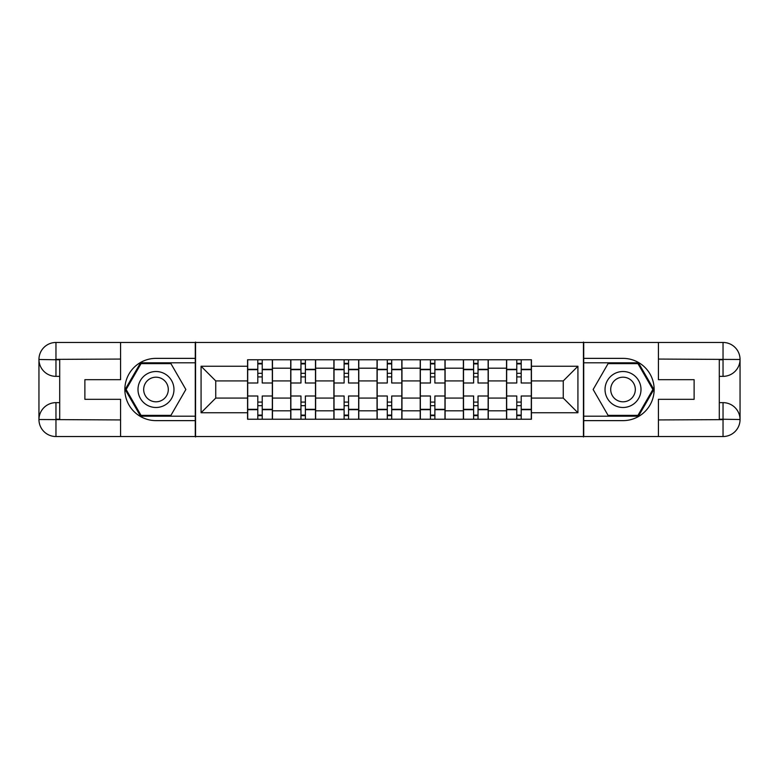 <?xml version="1.0" encoding="UTF-8"?>
<svg xmlns="http://www.w3.org/2000/svg" width="779" height="779" viewBox="0 0 779 779"><rect width="100%" height="100%" fill="white"/><g stroke="black" fill="none" stroke-linecap="round" stroke-linejoin="round"><path stroke-width="1.17" d="M113.101 436.532L665.899 436.532M665.899 342.468L113.101 342.468M290.723 419.238L290.723 368.194L272.465 368.194L272.465 419.238M272.465 368.194L272.465 359.762M290.723 368.194L290.723 359.762M315.631 359.762L315.631 419.238M333.889 419.238L333.889 359.762M358.788 359.762L358.788 419.238M377.046 419.238L377.046 359.762M401.954 359.762L401.954 419.238M420.212 419.238L420.212 359.762M445.111 359.762L445.111 419.238M463.369 419.238L463.369 359.762M488.277 359.762L488.277 419.238M506.535 419.238L506.535 359.762M506.535 398.079L488.277 398.079M463.369 398.079L445.111 398.079M420.212 398.079L401.954 398.079M377.046 398.079L358.788 398.079M333.889 398.079L315.631 398.079M290.723 398.079L272.465 398.079M506.535 380.921L488.277 380.921M463.369 380.921L445.111 380.921M420.212 380.921L401.954 380.921M377.046 380.921L358.788 380.921M333.889 380.921L315.631 380.921M290.723 380.921L272.465 380.921M215.744 398.079L247.566 398.079L247.566 380.921L215.744 380.921L215.744 398.079L201.079 412.743L201.079 366.257L247.566 366.257L247.566 380.921M531.434 380.921L531.434 398.079L563.256 398.079L563.256 380.921L531.434 380.921L531.434 359.762L247.566 359.762L247.566 366.257M531.434 366.257L577.921 366.257L577.921 412.743L531.434 412.743L531.434 398.079M247.566 398.079L247.566 419.238L531.434 419.238L531.434 412.743M247.566 412.743L201.079 412.743M583.452 436.951L583.452 342.049M195.548 436.951L195.548 342.049M262.231 415.09L257.8 415.09M257.8 363.91L262.231 363.91M305.387 415.09L300.967 415.09M300.967 363.91L305.387 363.91M348.554 415.09L344.123 415.09M344.123 363.91L348.554 363.91M391.71 415.09L387.29 415.09M387.29 363.91L391.71 363.91M434.877 415.09L430.446 415.09M430.446 363.91L434.877 363.91M478.033 415.09L473.613 415.09M473.613 363.91L478.033 363.91M521.2 415.09L516.769 415.09M516.769 363.91L521.2 363.91M201.079 366.257L215.744 380.921M563.256 398.079L577.921 412.743M563.256 380.921L577.921 366.257M272.329 419.238L272.329 382.995L262.231 382.995L262.231 359.762M257.8 359.762L257.8 382.995L247.703 382.995L247.703 359.762M272.329 382.995L272.329 359.762M247.703 419.238L247.703 396.005L257.8 396.005L257.8 419.238M262.231 419.238L262.231 396.005L272.329 396.005M257.8 376.909L262.231 376.909M247.703 396.005L247.703 382.995M262.231 402.091L257.8 402.091M262.231 415.645L257.8 415.645M257.8 405.684L262.231 405.684M262.231 373.316L257.8 373.316M257.8 363.355L262.231 363.355M59.701 376.354L55.961 376.354A17.011 17.011 0 0 1 38.95 359.479A17.011 17.011 0 0 1 55.961 342.468L195.276 342.468L195.276 358.369L155.985 358.369A31.131 31.131 0 0 0 124.854 389.5A31.131 31.131 0 0 0 155.985 420.631L195.276 420.631L195.276 436.532L55.961 436.532A17.011 17.011 0 0 1 38.95 419.521A17.011 17.011 0 0 1 55.961 402.646L59.701 402.646M195.276 420.631L195.276 358.369M120.57 342.468L120.57 379.675L84.882 379.675L84.882 399.325L120.57 399.325L120.57 436.532M55.961 376.354A17.011 17.011 0 0 1 38.95 359.479L55.961 359.762L55.961 376.354A17.011 17.011 0 0 1 38.95 359.479L38.95 419.521L120.57 419.93M55.961 419.93L55.961 436.532A17.011 17.011 0 0 1 38.95 419.521A17.011 17.011 0 0 1 55.961 402.646L55.961 419.238L59.701 419.238L59.701 359.762L55.961 359.762M195.276 362.8L140.571 362.8L125.156 389.5L140.571 416.2L195.276 416.2M719.299 402.646L723.039 402.646A17.011 17.011 0 0 1 740.05 419.521A17.011 17.011 0 0 1 723.039 436.532L583.724 436.532L583.724 420.631L623.015 420.631A31.131 31.131 0 0 0 654.146 389.5A31.131 31.131 0 0 0 623.015 358.369L583.724 358.369L583.724 342.468L723.039 342.468A17.011 17.011 0 0 1 740.05 359.479A17.011 17.011 0 0 1 723.039 376.354L719.299 376.354M583.724 358.369L583.724 420.631M658.43 436.532L658.43 399.325L694.118 399.325L694.118 379.675L658.43 379.675L658.43 342.468M723.039 402.646A17.011 17.011 0 0 1 740.05 419.521L723.039 419.238L723.039 402.646A17.011 17.011 0 0 1 740.05 419.521L740.05 359.479L658.43 359.07M723.039 359.07L723.039 342.468A17.011 17.011 0 0 1 740.05 359.479A17.011 17.011 0 0 1 723.039 376.354L723.039 359.762L719.299 359.762L719.299 419.238L723.039 419.238M583.724 416.2L638.429 416.2L653.844 389.5L638.429 362.8L583.724 362.8M138 389.5A17.985 17.985 0 0 0 155.985 407.485A17.985 17.985 0 0 0 173.97 389.5A17.985 17.985 0 0 0 155.985 371.515A17.985 17.985 0 0 0 138 389.5M143.677 389.5A12.308 12.308 0 0 0 155.985 401.808A12.308 12.308 0 0 0 168.293 389.5A12.308 12.308 0 0 0 155.985 377.192A12.308 12.308 0 0 0 143.677 389.5M170.922 363.627L185.86 389.5L170.922 415.373L141.048 415.373L126.11 389.5L141.048 363.627L170.922 363.627M605.03 389.5A17.985 17.985 0 0 0 623.015 407.485A17.985 17.985 0 0 0 641 389.5A17.985 17.985 0 0 0 623.015 371.515A17.985 17.985 0 0 0 605.03 389.5M610.707 389.5A12.308 12.308 0 0 0 623.015 401.808A12.308 12.308 0 0 0 635.323 389.5A12.308 12.308 0 0 0 623.015 377.192A12.308 12.308 0 0 0 610.707 389.5M637.952 363.627L652.89 389.5L637.952 415.373L608.078 415.373L593.14 389.5L608.078 363.627L637.952 363.627M315.485 419.238L315.485 382.995L305.387 382.995L305.387 359.762M300.967 359.762L300.967 382.995L290.869 382.995L290.869 359.762M315.485 382.995L315.485 359.762M290.869 419.238L290.869 396.005L300.967 396.005L300.967 419.238M305.387 419.238L305.387 396.005L315.485 396.005M300.967 376.909L305.387 376.909M290.869 396.005L290.869 382.995M305.387 402.091L300.967 402.091M305.387 415.645L300.967 415.645M300.967 405.684L305.387 405.684M305.387 373.316L300.967 373.316M300.967 363.355L305.387 363.355M358.652 419.238L358.652 382.995L348.554 382.995L348.554 359.762M344.123 359.762L344.123 382.995L334.025 382.995L334.025 359.762M358.652 382.995L358.652 359.762M334.025 419.238L334.025 396.005L344.123 396.005L344.123 419.238M348.554 419.238L348.554 396.005L358.652 396.005M344.123 376.909L348.554 376.909M334.025 396.005L334.025 382.995M348.554 402.091L344.123 402.091M348.554 415.645L344.123 415.645M344.123 405.684L348.554 405.684M348.554 373.316L344.123 373.316M344.123 363.355L348.554 363.355M401.808 419.238L401.808 382.995L391.71 382.995L391.71 359.762M387.29 359.762L387.29 382.995L377.192 382.995L377.192 359.762M401.808 382.995L401.808 359.762M377.192 419.238L377.192 396.005L387.29 396.005L387.29 419.238M391.71 419.238L391.71 396.005L401.808 396.005M387.29 376.909L391.71 376.909M377.192 396.005L377.192 382.995M391.71 402.091L387.29 402.091M391.71 415.645L387.29 415.645M387.29 405.684L391.71 405.684M391.71 373.316L387.29 373.316M387.29 363.355L391.71 363.355M444.975 419.238L444.975 382.995L434.877 382.995L434.877 359.762M430.446 359.762L430.446 382.995L420.348 382.995L420.348 359.762M444.975 382.995L444.975 359.762M420.348 419.238L420.348 396.005L430.446 396.005L430.446 419.238M434.877 419.238L434.877 396.005L444.975 396.005M430.446 376.909L434.877 376.909M420.348 396.005L420.348 382.995M434.877 402.091L430.446 402.091M434.877 415.645L430.446 415.645M430.446 405.684L434.877 405.684M434.877 373.316L430.446 373.316M430.446 363.355L434.877 363.355M488.131 419.238L488.131 382.995L478.033 382.995L478.033 359.762M473.613 359.762L473.613 382.995L463.515 382.995L463.515 359.762M488.131 382.995L488.131 359.762M463.515 419.238L463.515 396.005L473.613 396.005L473.613 419.238M478.033 419.238L478.033 396.005L488.131 396.005M473.613 376.909L478.033 376.909M463.515 396.005L463.515 382.995M478.033 402.091L473.613 402.091M478.033 415.645L473.613 415.645M473.613 405.684L478.033 405.684M478.033 373.316L473.613 373.316M473.613 363.355L478.033 363.355M531.297 419.238L531.297 382.995L521.2 382.995L521.2 359.762M516.769 359.762L516.769 382.995L506.671 382.995L506.671 359.762M531.297 382.995L531.297 359.762M506.671 419.238L506.671 396.005L516.769 396.005L516.769 419.238M521.2 419.238L521.2 396.005L531.297 396.005M516.769 376.909L521.2 376.909M506.671 396.005L506.671 382.995M521.2 402.091L516.769 402.091M521.2 415.645L516.769 415.645M516.769 405.684L521.2 405.684M521.2 373.316L516.769 373.316M516.769 363.355L521.2 363.355M463.369 368.194L445.111 368.194M420.212 368.194L401.954 368.194M377.046 368.194L358.788 368.194M333.889 368.194L315.631 368.194M506.535 368.194L488.277 368.194M463.369 410.806L445.111 410.806M420.212 410.806L401.954 410.806M377.046 410.806L358.788 410.806M333.889 410.806L315.631 410.806M290.723 410.806L272.465 410.806M506.535 410.806L488.277 410.806M272.329 369.304L262.231 369.304M257.8 369.304L247.703 369.304M257.8 369.674L247.703 369.674M257.8 409.326L247.703 409.326M257.8 409.696L247.703 409.696M272.329 409.696L262.231 409.696M272.329 369.674L262.231 369.674M272.329 409.326L262.231 409.326M120.57 359.07L55.572 359.362M38.95 419.521A17.011 17.011 0 0 1 55.961 402.646M38.95 359.479A17.011 17.011 0 0 1 55.961 342.468L55.961 359.07M658.43 419.93L723.428 419.638M740.05 359.479A17.011 17.011 0 0 1 723.039 376.354M740.05 419.521A17.011 17.011 0 0 1 723.039 436.532L723.039 419.93M315.485 369.304L305.387 369.304M300.967 369.304L290.869 369.304M300.967 369.674L290.869 369.674M300.967 409.326L290.869 409.326M300.967 409.696L290.869 409.696M315.485 409.696L305.387 409.696M315.485 369.674L305.387 369.674M315.485 409.326L305.387 409.326M358.652 369.304L348.554 369.304M344.123 369.304L334.025 369.304M344.123 369.674L334.025 369.674M344.123 409.326L334.025 409.326M344.123 409.696L334.025 409.696M358.652 409.696L348.554 409.696M358.652 369.674L348.554 369.674M358.652 409.326L348.554 409.326M401.808 369.304L391.71 369.304M387.29 369.304L377.192 369.304M387.29 369.674L377.192 369.674M387.29 409.326L377.192 409.326M387.29 409.696L377.192 409.696M401.808 409.696L391.71 409.696M401.808 369.674L391.71 369.674M401.808 409.326L391.71 409.326M444.975 369.304L434.877 369.304M430.446 369.304L420.348 369.304M430.446 369.674L420.348 369.674M430.446 409.326L420.348 409.326M430.446 409.696L420.348 409.696M444.975 409.696L434.877 409.696M444.975 369.674L434.877 369.674M444.975 409.326L434.877 409.326M488.131 369.304L478.033 369.304M473.613 369.304L463.515 369.304M473.613 369.674L463.515 369.674M473.613 409.326L463.515 409.326M473.613 409.696L463.515 409.696M488.131 409.696L478.033 409.696M488.131 369.674L478.033 369.674M488.131 409.326L478.033 409.326M531.297 369.304L521.2 369.304M516.769 369.304L506.671 369.304M516.769 369.674L506.671 369.674M516.769 409.326L506.671 409.326M516.769 409.696L506.671 409.696M531.297 409.696L521.2 409.696M531.297 369.674L521.2 369.674M531.297 409.326L521.2 409.326"/></g></svg>
